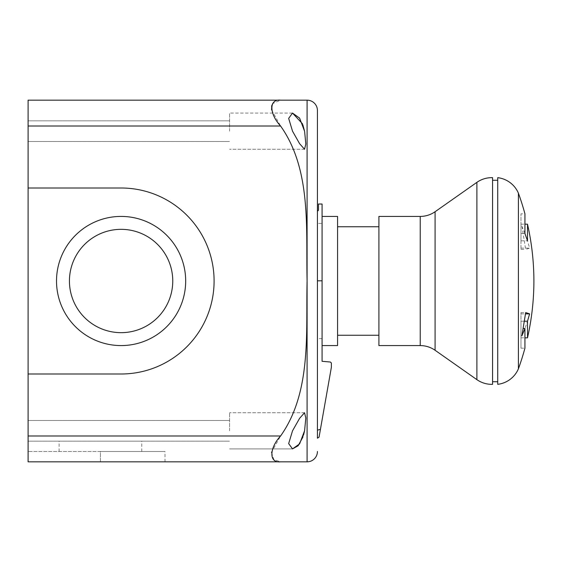 <?xml version="1.0" encoding="UTF-8"?>
<svg xmlns="http://www.w3.org/2000/svg" width="562" height="562" viewBox="0 0 562 562"><rect width="100%" height="100%" fill="white"/><g stroke="black" fill="none" stroke-linecap="round" stroke-linejoin="round"><path stroke-width="0.42" stroke-dasharray="2.81 2.11" d="M322.075 223.395L322.075 338.605L322.075 223.395L317.425 223.395L317.425 430.169L317.425 280.824L317.425 430.169L320.424 429.361L319.061 437.138L317.425 438.191L317.425 430.169M322.075 338.605L317.425 338.605M318.457 204.02L318.457 210.223L317.425 211.256L317.425 280.824L317.425 211.256M320.424 429.361L331.376 367.281L331.376 363.059L330.428 362.033L322.075 361.296L322.075 204.02M520.981 348.166L520.981 328.496L520.981 348.166L524.936 348.166L524.936 328.496L527.5 321.19L527.5 337.832M518.403 193.166L518.403 368.834M520.981 226.205L520.981 249.416L520.981 224.168L520.981 240.817L520.981 233.511L524.936 233.511L524.936 213.841L520.981 213.841L520.981 233.511L520.981 226.205L521.908 226.205L524.936 233.511L520.981 233.511L520.981 213.841M527.5 224.168L527.5 240.817L529.622 248.123L525.674 249.416L521.908 226.205M497.735 177.669L497.735 384.331M497.735 281L497.735 180.254L497.735 281M492.565 281L492.565 180.254L492.565 281M492.565 177.669L492.565 384.331M378.907 216.419L378.907 345.581M337.572 216.419L337.572 345.581M322.075 281L322.075 216.419L322.075 281M524.536 321.19L520.981 321.19L520.981 335.802L520.981 312.591L520.981 337.832L520.981 321.19L527.5 321.19M520.981 313.877L525.519 313.877M520.981 312.591L525.674 312.591M520.981 335.802L521.908 335.802M524.936 328.496L523.334 328.496M520.981 240.817L527.5 240.817L520.981 240.817M520.981 248.123L529.622 248.123M520.981 249.416L525.674 249.416M337.572 281L337.572 335.247L337.572 281M280.578 100.169L307.091 100.169L307.091 461.831L28.1 461.831L28.1 451.497L28.1 461.831L100.429 461.831L28.1 461.831L28.1 373.997L121.097 373.997L28.1 373.997L28.1 188.003L121.097 188.003A92.997 92.997 0 0 1 214.094 281A92.997 92.997 0 0 1 121.097 373.997A92.997 92.997 0 0 0 214.094 281A92.997 92.997 0 0 0 121.097 188.003L28.1 188.003L28.1 100.169L280.578 100.169L272.711 103.541M229.591 131.171L229.591 113.088L229.591 131.171M28.1 131.171L28.1 120.837L28.1 131.171M229.591 430.829L229.591 412.747L229.591 430.829M28.1 430.829L28.1 441.163L28.1 430.829M302.869 124.841L302.489 123.802M292.493 113.088L229.591 113.088L292.521 113.088L288.664 118.392L292.521 131.171L299.595 143.668L304.548 149.253L305.819 143.956L304.548 131.171M304.548 430.829L305.819 418.044L304.548 412.747L299.595 418.332L292.521 430.829L288.664 443.622L292.521 448.912L229.591 448.912L292.493 448.912M121.097 332.662A51.662 51.662 0 0 1 69.435 281A51.662 51.662 0 0 1 121.097 229.338A51.662 51.662 0 0 1 172.759 281A51.662 51.662 0 0 1 121.097 332.662A51.662 51.662 0 0 1 69.435 281A51.662 51.662 0 0 1 121.097 229.338A51.662 51.662 0 0 1 172.759 281A51.662 51.662 0 0 1 121.097 332.662A51.662 51.662 0 0 1 69.435 281A51.662 51.662 0 0 1 121.097 229.338A51.662 51.662 0 0 1 172.759 281A51.662 51.662 0 0 1 121.097 332.662M121.097 345.581A64.581 64.581 0 0 1 56.516 281A64.581 64.581 0 0 1 121.097 216.419A64.581 64.581 0 0 1 185.678 281A64.581 64.581 0 0 1 121.097 345.581A64.581 64.581 0 0 0 185.678 281A64.581 64.581 0 0 0 121.097 216.419A64.581 64.581 0 0 0 56.516 281A64.581 64.581 0 0 0 121.097 345.581A64.581 64.581 0 0 1 56.516 281A64.581 64.581 0 0 1 121.097 216.419A64.581 64.581 0 0 1 185.678 281A64.581 64.581 0 0 1 121.097 345.581M100.429 441.163L141.764 441.163L100.429 441.163M100.429 451.497L28.1 451.497L165.01 451.497L100.429 451.497L100.429 461.831L165.01 461.831L100.429 461.831L100.429 451.497M271.706 110.082L280.578 126.007C311.798 169.977 305.876 229.71 307.091 281C305.876 332.29 311.798 392.023 280.578 435.993L271.706 451.918M28.1 188.003L121.097 188.003A92.997 92.997 0 0 1 214.094 281A92.997 92.997 0 0 1 121.097 373.997L28.1 373.997M302.925 436.99L303.592 434.848M271.572 452.635L273.863 459.688L280.578 461.831M271.579 106.197L271.439 107.588M271.439 107.897L271.516 108.972M317.425 280.824L322.075 280.824M476.892 182.355L476.892 379.645M435.086 211.726L435.086 350.274M420.236 216.419L420.236 345.581M280.578 126.007L28.1 126.007M28.1 435.993L280.578 435.993M520.981 337.832L524.936 337.832M520.981 224.168L524.936 224.168M28.1 120.837L229.591 120.837L28.1 120.837M28.1 420.495L229.591 420.495L28.1 420.495M304.548 412.747L229.591 412.747L304.548 412.747M59.101 451.497L59.101 441.163M141.764 451.497L141.764 441.163M165.01 461.831L165.01 451.497M304.548 149.253L229.591 149.253L304.548 149.253M28.1 141.505L229.591 141.505L28.1 141.505M28.1 441.163L229.591 441.163L28.1 441.163"/><path stroke-width="0.84" d="M317.425 211.256L318.457 210.223L318.457 204.02L322.075 204.02L322.075 361.296L330.428 362.033L331.376 363.059L331.376 367.281L320.424 429.361L317.425 430.169L317.425 438.191L319.061 437.138L320.424 429.361M524.936 337.832L527.5 337.832A258.323 258.323 0 0 0 533.9 281A258.323 258.323 0 0 0 527.5 224.168L527.5 240.817L524.936 233.511L524.936 213.841A258.323 258.323 0 0 0 518.403 193.166A25.831 25.831 0 0 0 497.735 177.669L497.735 384.331A25.831 25.831 0 0 0 518.403 368.834L518.403 193.166M523.334 328.496L524.936 328.496L524.936 348.166A258.323 258.323 0 0 1 518.403 368.834M435.086 350.274L476.892 379.645A25.831 25.831 0 0 0 492.565 384.331L492.565 177.669A25.831 25.831 0 0 0 476.892 182.355L435.086 211.726A25.831 25.831 0 0 1 420.236 216.419L378.907 216.419L378.907 345.581L420.236 345.581A25.831 25.831 0 0 1 435.086 350.274L435.086 211.726M322.075 345.581L337.572 345.581L337.572 216.419L322.075 216.419M524.536 321.19L527.5 321.19L529.622 313.877L525.674 312.591L521.908 335.802L524.936 328.496M527.5 337.832L527.5 321.19M525.519 313.877L529.622 313.877M317.425 430.169L317.425 110.503A10.334 10.334 0 0 0 307.091 100.169L28.1 100.169L28.1 188.003L121.097 188.003A92.997 92.997 0 0 1 214.094 281A92.997 92.997 0 0 1 121.097 373.997L28.1 373.997L28.1 188.003M317.425 110.503L317.425 223.395M317.425 451.497A10.334 10.334 0 0 1 307.091 461.831L280.578 461.831C268.931 463.2 269.065 448.406 280.578 435.993C311.798 392.023 305.876 332.29 307.091 281C305.876 229.71 311.798 169.977 280.578 126.007C268.931 113.433 269.065 98.786 280.578 100.169M303.592 434.848L304.548 430.829L299.595 443.896L292.521 448.912L288.664 443.608L292.521 430.829L299.595 418.332L304.548 412.747L305.819 418.044L304.59 430.618M302.489 123.802L292.521 113.088L299.595 118.104L304.548 131.171L302.869 124.841M304.632 131.606L305.819 143.956L304.548 149.253L299.595 143.668L292.521 131.171L288.664 118.378L292.493 113.088M121.097 229.338A51.662 51.662 0 0 0 69.435 281A51.662 51.662 0 0 0 121.097 332.662A51.662 51.662 0 0 0 172.759 281A51.662 51.662 0 0 0 121.097 229.338M121.097 216.419A64.581 64.581 0 0 0 56.516 281A64.581 64.581 0 0 0 121.097 345.581A64.581 64.581 0 0 0 185.678 281A64.581 64.581 0 0 0 121.097 216.419M28.1 373.997L28.1 461.831L280.578 461.831M292.493 448.912L298.155 445.736L302.925 436.99M271.706 451.918L271.572 452.635M307.091 461.831L307.091 100.169M272.711 103.541L271.579 106.197M271.516 108.972L271.706 110.082M322.075 280.824L317.425 280.824M476.892 379.645L476.892 182.355M420.236 345.581L420.236 216.419M280.578 435.993L28.1 435.993M28.1 126.007L280.578 126.007M497.735 180.254L492.565 180.254M378.907 226.753L337.572 226.753M524.936 224.168L527.5 224.168M337.572 335.247L378.907 335.247M492.565 381.746L497.735 381.746"/></g></svg>

